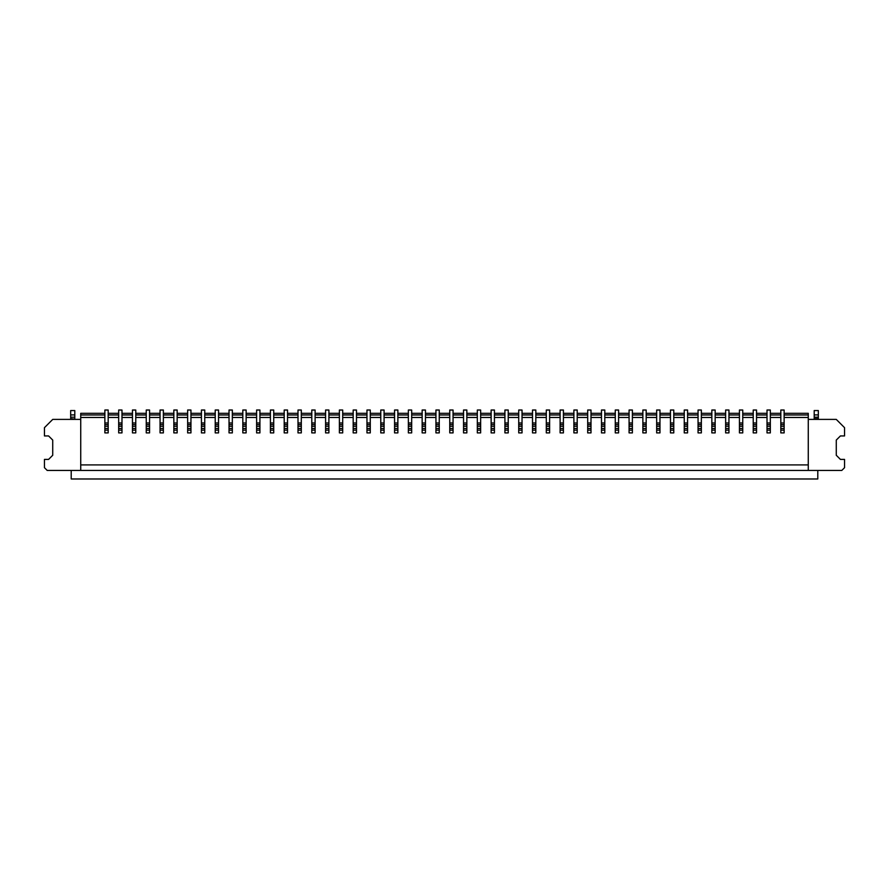 <?xml version="1.0" encoding="UTF-8"?>
<svg xmlns="http://www.w3.org/2000/svg" width="889" height="889" viewBox="0 0 889 889"><rect width="100%" height="100%" fill="white"/><g stroke="black" fill="none" stroke-linecap="round" stroke-linejoin="round"><path stroke-width="1.33" d="M435.943 424.631L435.943 430.154L439.255 430.154L439.255 424.631L435.943 424.631L435.943 410.018L439.255 410.018L439.255 422.975L435.943 422.975M463.536 430.154L466.847 430.154L466.847 432.91L463.536 432.91L463.536 410.018L466.847 410.018L466.847 422.975L463.536 422.975M463.536 428.498L466.847 428.498L466.847 424.631L463.536 424.631M435.943 430.154L435.943 432.91L439.255 432.91L439.255 430.154M439.255 424.631L439.255 422.975M394.56 424.631L394.56 428.498L397.872 428.498L397.872 424.631L394.56 424.631L394.56 410.018L397.872 410.018L397.872 422.975L394.56 422.975M397.872 424.631L397.872 422.975M397.872 428.498L397.872 432.91L394.56 432.91L394.56 430.154L397.872 430.154M394.56 428.498L394.56 430.154M366.968 424.631L366.968 428.498L370.28 428.498L370.28 424.631L366.968 424.631L366.968 410.018L370.28 410.018L370.28 422.975L366.968 422.975M370.28 424.631L370.28 422.975M370.28 428.498L370.28 432.91L366.968 432.91L366.968 430.154L370.28 430.154M366.968 428.498L366.968 430.154M353.177 424.631L353.177 428.498L356.489 428.498L356.489 424.631L353.177 424.631L353.177 410.018L356.489 410.018L356.489 422.975L353.177 422.975M356.489 424.631L356.489 422.975M356.489 428.498L356.489 432.91L353.177 432.91L353.177 430.154L356.489 430.154M353.177 428.498L353.177 430.154M380.77 424.631L380.77 428.498L384.081 428.498L384.081 424.631L380.77 424.631L380.77 410.018L384.081 410.018L384.081 422.975L380.77 422.975M384.081 424.631L384.081 422.975M384.081 428.498L384.081 432.91L380.77 432.91L380.77 430.154L384.081 430.154M380.77 428.498L380.77 430.154M408.362 424.631L408.362 428.498L411.674 428.498L411.674 424.631L408.362 424.631L408.362 410.018L411.674 410.018L411.674 422.975L408.362 422.975M411.674 424.631L411.674 422.975M411.674 428.498L411.674 432.91L408.362 432.91L408.362 430.154L411.674 430.154M408.362 428.498L408.362 430.154M104.869 413.318L80.732 413.318L80.732 470.437L47.206 470.437L44.45 467.681L44.45 459.402L48.584 459.402L52.729 455.257L52.729 440.088L48.584 435.943L44.45 435.943L44.45 427.676L52.729 419.397L80.732 419.397M784.131 424.631L784.131 410.018L780.82 410.018L780.82 430.154L784.131 430.154L784.131 424.631L780.82 424.631M615.277 424.631L615.277 428.498L618.588 428.498L618.588 424.631L615.277 424.631L615.277 410.018L618.588 410.018L618.588 422.975L615.277 422.975M618.588 424.631L618.588 422.975M618.588 428.498L618.588 432.91L615.277 432.91L615.277 430.154L618.588 430.154M615.277 428.498L615.277 430.154M587.696 424.631L587.696 428.498L590.996 428.498L590.996 424.631L587.696 424.631L587.696 410.018L590.996 410.018L590.996 422.975L587.696 422.975M590.996 424.631L590.996 422.975M590.996 428.498L590.996 432.91L587.696 432.91L587.696 430.154L590.996 430.154M587.696 428.498L587.696 430.154M532.511 424.631L532.511 428.498L535.823 428.498L535.823 424.631L532.511 424.631L532.511 410.018L535.823 410.018L535.823 422.975L532.511 422.975M535.823 424.631L535.823 422.975M535.823 428.498L535.823 432.91L532.511 432.91L532.511 430.154L535.823 430.154M532.511 428.498L532.511 430.154M504.919 424.631L504.919 428.498L508.23 428.498L508.23 424.631L504.919 424.631L504.919 410.018L508.23 410.018L508.23 422.975L504.919 422.975M508.23 424.631L508.23 422.975M508.23 428.498L508.23 432.91L504.919 432.91L504.919 430.154L508.23 430.154M504.919 428.498L504.919 430.154M477.326 424.631L477.326 428.498L480.638 428.498L480.638 424.631L477.326 424.631L477.326 410.018L480.638 410.018L480.638 422.975L477.326 422.975M480.638 424.631L480.638 422.975M480.638 428.498L480.638 432.91L477.326 432.91L477.326 430.154L480.638 430.154M477.326 428.498L477.326 430.154M491.128 424.631L491.128 428.498L494.44 428.498L494.44 424.631L491.128 424.631L491.128 410.018L494.44 410.018L494.44 422.975L491.128 422.975M494.44 424.631L494.44 422.975M494.44 428.498L494.44 432.91L491.128 432.91L491.128 430.154L494.44 430.154M491.128 428.498L491.128 430.154M518.72 424.631L518.72 428.498L522.032 428.498L522.032 424.631L518.72 424.631L518.72 410.018L522.032 410.018L522.032 422.975L518.72 422.975M522.032 424.631L522.032 422.975M522.032 428.498L522.032 432.91L518.72 432.91L518.72 430.154L522.032 430.154M518.72 428.498L518.72 430.154M560.103 424.631L560.103 428.498L563.415 428.498L563.415 424.631L560.103 424.631L560.103 410.018L563.415 410.018L563.415 422.975L560.103 422.975M563.415 424.631L563.415 422.975M563.415 428.498L563.415 432.91L560.103 432.91L560.103 430.154L563.415 430.154M560.103 428.498L560.103 430.154M546.302 424.631L546.302 428.498L549.613 428.498L549.613 424.631L546.302 424.631L546.302 410.018L549.613 410.018L549.613 422.975L546.302 422.975M549.613 424.631L549.613 422.975M549.613 428.498L549.613 432.91L546.302 432.91L546.302 430.154L549.613 430.154M546.302 428.498L546.302 430.154M573.894 424.631L573.894 428.498L577.205 428.498L577.205 424.631L573.894 424.631L573.894 410.018L577.205 410.018L577.205 422.975L573.894 422.975M577.205 424.631L577.205 422.975M577.205 428.498L577.205 432.91L573.894 432.91L573.894 430.154L577.205 430.154M573.894 428.498L573.894 430.154M601.486 424.631L601.486 428.498L604.798 428.498L604.798 424.631L601.486 424.631L601.486 410.018L604.798 410.018L604.798 422.975L601.486 422.975M604.798 424.631L604.798 422.975M604.798 428.498L604.798 432.91L601.486 432.91L601.486 430.154L604.798 430.154M601.486 428.498L601.486 430.154M698.054 424.631L698.054 428.498L701.354 428.498L701.354 424.631L698.054 424.631L698.054 410.018L701.354 410.018L701.354 422.975L698.054 422.975M701.354 424.631L701.354 422.975M701.354 428.498L701.354 432.91L698.054 432.91L698.054 430.154L701.354 430.154M698.054 428.498L698.054 430.154M670.462 424.631L670.462 428.498L673.773 428.498L673.773 424.631L670.462 424.631L670.462 410.018L673.773 410.018L673.773 422.975L670.462 422.975M673.773 424.631L673.773 422.975M673.773 428.498L673.773 432.91L670.462 432.91L670.462 430.154L673.773 430.154M670.462 428.498L670.462 430.154M642.869 424.631L642.869 428.498L646.181 428.498L646.181 424.631L642.869 424.631L642.869 410.018L646.181 410.018L646.181 422.975L642.869 422.975M646.181 424.631L646.181 422.975M646.181 428.498L646.181 432.91L642.869 432.91L642.869 430.154L646.181 430.154M642.869 428.498L642.869 430.154M629.079 424.631L629.079 428.498L632.39 428.498L632.39 424.631L629.079 424.631L629.079 410.018L632.39 410.018L632.39 422.975L629.079 422.975M632.39 424.631L632.39 422.975M632.39 428.498L632.39 432.91L629.079 432.91L629.079 430.154L632.39 430.154M629.079 428.498L629.079 430.154M656.66 424.631L656.66 428.498L659.971 428.498L659.971 424.631L656.66 424.631L656.66 410.018L659.971 410.018L659.971 422.975L656.66 422.975M659.971 424.631L659.971 422.975M659.971 428.498L659.971 432.91L656.66 432.91L656.66 430.154L659.971 430.154M656.66 428.498L656.66 430.154M684.252 424.631L684.252 428.498L687.564 428.498L687.564 424.631L684.252 424.631L684.252 410.018L687.564 410.018L687.564 422.975L684.252 422.975M687.564 424.631L687.564 422.975M687.564 428.498L687.564 432.91L684.252 432.91L684.252 430.154L687.564 430.154M684.252 428.498L684.252 430.154M725.635 424.631L725.635 428.498L728.947 428.498L728.947 424.631L725.635 424.631L725.635 410.018L728.947 410.018L728.947 422.975L725.635 422.975M728.947 424.631L728.947 422.975M728.947 428.498L728.947 432.91L725.635 432.91L725.635 430.154L728.947 430.154M725.635 428.498L725.635 430.154M739.437 424.631L739.437 428.498L742.748 428.498L742.748 424.631L739.437 424.631L739.437 410.018L742.748 410.018L742.748 422.975L739.437 422.975M742.748 424.631L742.748 422.975M742.748 428.498L742.748 432.91L739.437 432.91L739.437 430.154L742.748 430.154M739.437 428.498L739.437 430.154M767.018 424.631L767.018 428.498L770.33 428.498L770.33 424.631L767.018 424.631L767.018 410.018L770.33 410.018L770.33 422.975L767.018 422.975M770.33 424.631L770.33 422.975M770.33 428.498L770.33 432.91L767.018 432.91L767.018 430.154L770.33 430.154M767.018 428.498L767.018 430.154M753.227 424.631L753.227 428.498L756.539 428.498L756.539 424.631L753.227 424.631L753.227 410.018L756.539 410.018L756.539 422.975L753.227 422.975M756.539 424.631L756.539 422.975M756.539 428.498L756.539 432.91L753.227 432.91L753.227 430.154L756.539 430.154M753.227 428.498L753.227 430.154M711.845 424.631L711.845 428.498L715.156 428.498L715.156 424.631L711.845 424.631L711.845 410.018L715.156 410.018L715.156 422.975L711.845 422.975M715.156 424.631L715.156 422.975M715.156 428.498L715.156 432.91L711.845 432.91L711.845 430.154L715.156 430.154M711.845 428.498L711.845 430.154M466.847 424.631L466.847 422.975M466.847 428.498L466.847 430.154M70.664 414.919L74.798 414.919L74.798 410.562L70.664 410.562L70.664 419.397M70.664 419.119L74.798 419.397M70.664 418.619L74.798 419.119M74.798 414.919L74.798 418.619M71.209 470.437L71.209 478.982L817.791 478.982L817.791 470.437M108.18 413.318L118.67 413.318M121.982 413.318L132.461 413.318M135.773 413.318L146.252 413.318M149.563 413.318L160.053 413.318M163.365 413.318L173.844 413.318M177.155 413.318L187.646 413.318M190.946 413.318L201.436 413.318M204.748 413.318L215.227 413.318M218.538 413.318L229.029 413.318M232.34 413.318L242.819 413.318M246.131 413.318L256.61 413.318M259.921 413.318L270.412 413.318M273.723 413.318L284.202 413.318M287.514 413.318L298.004 413.318M301.304 413.318L311.795 413.318M315.106 413.318L325.585 413.318M328.897 413.318L339.387 413.318M342.698 413.318L353.177 413.318M356.489 413.318L366.968 413.318M370.28 413.318L380.77 413.318M384.081 413.318L394.56 413.318M397.872 413.318L408.362 413.318M411.674 413.318L422.153 413.318M425.464 413.318L435.943 413.318M439.255 413.318L449.745 413.318M453.057 413.318L463.536 413.318M466.847 413.318L477.326 413.318M480.638 413.318L491.128 413.318M494.44 413.318L504.919 413.318M508.23 413.318L518.72 413.318M522.032 413.318L532.511 413.318M535.823 413.318L546.302 413.318M549.613 413.318L560.103 413.318M563.415 413.318L573.894 413.318M577.205 413.318L587.696 413.318M590.996 413.318L601.486 413.318M604.798 413.318L615.277 413.318M618.588 413.318L629.079 413.318M632.39 413.318L642.869 413.318M646.181 413.318L656.66 413.318M659.971 413.318L670.462 413.318M673.773 413.318L684.252 413.318M687.564 413.318L698.054 413.318M701.354 413.318L711.845 413.318M715.156 413.318L725.635 413.318M728.947 413.318L739.437 413.318M742.748 413.318L753.227 413.318M756.539 413.318L767.018 413.318M770.33 413.318L780.82 413.318M784.131 413.318L808.268 413.318L808.268 417.463L784.131 417.463M311.795 424.631L311.795 428.498L315.106 428.498L315.106 424.631L311.795 424.631L311.795 410.018L315.106 410.018L315.106 422.975L311.795 422.975M315.106 424.631L315.106 422.975M315.106 428.498L315.106 432.91L311.795 432.91L311.795 430.154L315.106 430.154M311.795 428.498L311.795 430.154M325.585 424.631L325.585 428.498L328.897 428.498L328.897 424.631L325.585 424.631L325.585 410.018L328.897 410.018L328.897 422.975L325.585 422.975M328.897 424.631L328.897 422.975M328.897 428.498L328.897 432.91L325.585 432.91L325.585 430.154L328.897 430.154M325.585 428.498L325.585 430.154M284.202 424.631L284.202 428.498L287.514 428.498L287.514 424.631L284.202 424.631L284.202 410.018L287.514 410.018L287.514 422.975L284.202 422.975M287.514 424.631L287.514 422.975M287.514 428.498L287.514 432.91L284.202 432.91L284.202 430.154L287.514 430.154M284.202 428.498L284.202 430.154M298.004 424.631L298.004 428.498L301.304 428.498L301.304 424.631L298.004 424.631L298.004 410.018L301.304 410.018L301.304 422.975L298.004 422.975M301.304 424.631L301.304 422.975M301.304 428.498L301.304 432.91L298.004 432.91L298.004 430.154L301.304 430.154M298.004 428.498L298.004 430.154M256.61 424.631L256.61 428.498L259.921 428.498L259.921 424.631L256.61 424.631L256.61 410.018L259.921 410.018L259.921 422.975L256.61 422.975M259.921 424.631L259.921 422.975M259.921 428.498L259.921 432.91L256.61 432.91L256.61 430.154L259.921 430.154M256.61 428.498L256.61 430.154M270.412 424.631L270.412 428.498L273.723 428.498L273.723 424.631L270.412 424.631L270.412 410.018L273.723 410.018L273.723 422.975L270.412 422.975M273.723 424.631L273.723 422.975M273.723 428.498L273.723 432.91L270.412 432.91L270.412 430.154L273.723 430.154M270.412 428.498L270.412 430.154M173.844 424.631L173.844 428.498L177.155 428.498L177.155 424.631L173.844 424.631L173.844 410.018L177.155 410.018L177.155 422.975L173.844 422.975M177.155 424.631L177.155 422.975M177.155 428.498L177.155 432.91L173.844 432.91L173.844 430.154L177.155 430.154M173.844 428.498L173.844 430.154M132.461 424.631L132.461 428.498L135.773 428.498L135.773 424.631L132.461 424.631L132.461 410.018L135.773 410.018L135.773 422.975L132.461 422.975M135.773 424.631L135.773 422.975M135.773 428.498L135.773 432.91L132.461 432.91L132.461 430.154L135.773 430.154M132.461 428.498L132.461 430.154M104.869 424.631L104.869 428.498L108.18 428.498L108.18 424.631L104.869 424.631L104.869 410.018L108.18 410.018L108.18 422.975L104.869 422.975M108.18 424.631L108.18 422.975M108.18 428.498L108.18 432.91L104.869 432.91L104.869 430.154L108.18 430.154M104.869 428.498L104.869 430.154M118.67 424.631L118.67 428.498L121.982 428.498L121.982 424.631L118.67 424.631L118.67 410.018L121.982 410.018L121.982 422.975L118.67 422.975M121.982 424.631L121.982 422.975M121.982 428.498L121.982 432.91L118.67 432.91L118.67 430.154L121.982 430.154M118.67 428.498L118.67 430.154M146.252 424.631L146.252 428.498L149.563 428.498L149.563 424.631L146.252 424.631L146.252 410.018L149.563 410.018L149.563 422.975L146.252 422.975M149.563 424.631L149.563 422.975M149.563 428.498L149.563 432.91L146.252 432.91L146.252 430.154L149.563 430.154M146.252 428.498L146.252 430.154M160.053 424.631L160.053 428.498L163.365 428.498L163.365 424.631L160.053 424.631L160.053 410.018L163.365 410.018L163.365 422.975L160.053 422.975M163.365 424.631L163.365 422.975M163.365 428.498L163.365 432.91L160.053 432.91L160.053 430.154L163.365 430.154M160.053 428.498L160.053 430.154M201.436 424.631L201.436 428.498L204.748 428.498L204.748 424.631L201.436 424.631L201.436 410.018L204.748 410.018L204.748 422.975L201.436 422.975M204.748 424.631L204.748 422.975M204.748 428.498L204.748 432.91L201.436 432.91L201.436 430.154L204.748 430.154M201.436 428.498L201.436 430.154M229.029 424.631L229.029 428.498L232.34 428.498L232.34 424.631L229.029 424.631L229.029 410.018L232.34 410.018L232.34 422.975L229.029 422.975M232.34 424.631L232.34 422.975M232.34 428.498L232.34 432.91L229.029 432.91L229.029 430.154L232.34 430.154M229.029 428.498L229.029 430.154M215.227 424.631L215.227 428.498L218.538 428.498L218.538 424.631L215.227 424.631L215.227 410.018L218.538 410.018L218.538 422.975L215.227 422.975M218.538 424.631L218.538 422.975M218.538 428.498L218.538 432.91L215.227 432.91L215.227 430.154L218.538 430.154M215.227 428.498L215.227 430.154M187.646 424.631L187.646 428.498L190.946 428.498L190.946 424.631L187.646 424.631L187.646 410.018L190.946 410.018L190.946 422.975L187.646 422.975M190.946 424.631L190.946 422.975M190.946 428.498L190.946 432.91L187.646 432.91L187.646 430.154L190.946 430.154M187.646 428.498L187.646 430.154M242.819 424.631L242.819 428.498L246.131 428.498L246.131 424.631L242.819 424.631L242.819 410.018L246.131 410.018L246.131 422.975L242.819 422.975M246.131 424.631L246.131 422.975M246.131 428.498L246.131 432.91L242.819 432.91L242.819 430.154L246.131 430.154M242.819 428.498L242.819 430.154M80.732 417.463L104.869 417.463M108.18 417.463L118.67 417.463M121.982 417.463L132.461 417.463M135.773 417.463L146.252 417.463M149.563 417.463L160.053 417.463M163.365 417.463L173.844 417.463M177.155 417.463L187.646 417.463M190.946 417.463L201.436 417.463M204.748 417.463L215.227 417.463M218.538 417.463L229.029 417.463M232.34 417.463L242.819 417.463M246.131 417.463L256.61 417.463M259.921 417.463L270.412 417.463M273.723 417.463L284.202 417.463M287.514 417.463L298.004 417.463M301.304 417.463L311.795 417.463M315.106 417.463L325.585 417.463M328.897 417.463L339.387 417.463M342.698 417.463L353.177 417.463M356.489 417.463L366.968 417.463M370.28 417.463L380.77 417.463M384.081 417.463L394.56 417.463M397.872 417.463L408.362 417.463M411.674 417.463L422.153 417.463M425.464 417.463L435.943 417.463M439.255 417.463L449.745 417.463M453.057 417.463L463.536 417.463M466.847 417.463L477.326 417.463M480.638 417.463L491.128 417.463M494.44 417.463L504.919 417.463M508.23 417.463L518.72 417.463M522.032 417.463L532.511 417.463M535.823 417.463L546.302 417.463M549.613 417.463L560.103 417.463M563.415 417.463L573.894 417.463M577.205 417.463L587.696 417.463M590.996 417.463L601.486 417.463M604.798 417.463L615.277 417.463M618.588 417.463L629.079 417.463M632.39 417.463L642.869 417.463M646.181 417.463L656.66 417.463M659.971 417.463L670.462 417.463M673.773 417.463L684.252 417.463M687.564 417.463L698.054 417.463M701.354 417.463L711.845 417.463M715.156 417.463L725.635 417.463M728.947 417.463L739.437 417.463M742.748 417.463L753.227 417.463M756.539 417.463L767.018 417.463M770.33 417.463L780.82 417.463M808.268 417.463L808.268 464.914L80.732 464.914M339.387 424.631L339.387 428.498L342.698 428.498L342.698 424.631L339.387 424.631L339.387 410.018L342.698 410.018L342.698 422.975L339.387 422.975M342.698 424.631L342.698 422.975M342.698 428.498L342.698 432.91L339.387 432.91L339.387 430.154L342.698 430.154M339.387 428.498L339.387 430.154M808.268 419.397L836.271 419.397L844.55 427.676L844.55 435.943L840.416 435.943L836.271 440.088L836.271 455.257L840.416 459.402L844.55 459.402L844.55 467.681L841.794 470.437L80.732 470.437M818.336 419.119L814.202 419.119L814.202 410.562L818.336 410.562L818.336 419.397M780.82 430.154L780.82 432.91L784.131 432.91L784.131 430.154M808.268 414.974L784.131 414.974M780.82 414.974L770.33 414.974M767.018 414.974L756.539 414.974M753.227 414.974L742.748 414.974M739.437 414.974L728.947 414.974M725.635 414.974L715.156 414.974M711.845 414.974L701.354 414.974M698.054 414.974L687.564 414.974M684.252 414.974L673.773 414.974M670.462 414.974L659.971 414.974M656.66 414.974L646.181 414.974M642.869 414.974L632.39 414.974M629.079 414.974L618.588 414.974M615.277 414.974L604.798 414.974M601.486 414.974L590.996 414.974M587.696 414.974L577.205 414.974M573.894 414.974L563.415 414.974M560.103 414.974L549.613 414.974M546.302 414.974L535.823 414.974M532.511 414.974L522.032 414.974M518.72 414.974L508.23 414.974M504.919 414.974L494.44 414.974M491.128 414.974L480.638 414.974M477.326 414.974L466.847 414.974M463.536 414.974L453.057 414.974M449.745 414.974L439.255 414.974M435.943 414.974L425.464 414.974M422.153 414.974L411.674 414.974M408.362 414.974L397.872 414.974M394.56 414.974L384.081 414.974M380.77 414.974L370.28 414.974M366.968 414.974L356.489 414.974M353.177 414.974L342.698 414.974M339.387 414.974L328.897 414.974M325.585 414.974L315.106 414.974M311.795 414.974L301.304 414.974M298.004 414.974L287.514 414.974M284.202 414.974L273.723 414.974M270.412 414.974L259.921 414.974M256.61 414.974L246.131 414.974M242.819 414.974L232.34 414.974M229.029 414.974L218.538 414.974M215.227 414.974L204.748 414.974M201.436 414.974L190.946 414.974M187.646 414.974L177.155 414.974M173.844 414.974L163.365 414.974M160.053 414.974L149.563 414.974M146.252 414.974L135.773 414.974M132.461 414.974L121.982 414.974M118.67 414.974L108.18 414.974M104.869 414.974L80.732 414.974M808.268 464.914L808.268 470.437M453.057 422.975L453.057 410.018L449.745 410.018L449.745 424.631L453.057 424.631L453.057 422.975L449.745 422.975M449.745 424.631L449.745 428.498L453.057 428.498L453.057 424.631M453.057 428.498L453.057 432.91L449.745 432.91L449.745 430.154L453.057 430.154M425.464 432.91L425.464 430.154L422.153 430.154L422.153 432.91L425.464 432.91M449.745 428.498L449.745 430.154M422.153 424.631L422.153 428.498L425.464 428.498L425.464 424.631L422.153 424.631L422.153 410.018L425.464 410.018L425.464 422.975L422.153 422.975M425.464 424.631L425.464 422.975M425.464 428.498L425.464 430.154M422.153 428.498L422.153 430.154M435.943 426.287L439.255 426.287M435.943 428.498L439.255 428.498M463.536 426.287L466.847 426.287M394.56 426.287L397.872 426.287M366.968 426.287L370.28 426.287M353.177 426.287L356.489 426.287M380.77 426.287L384.081 426.287M408.362 426.287L411.674 426.287M784.131 422.975L780.82 422.975M615.277 426.287L618.588 426.287M587.696 426.287L590.996 426.287M532.511 426.287L535.823 426.287M504.919 426.287L508.23 426.287M477.326 426.287L480.638 426.287M491.128 426.287L494.44 426.287M518.72 426.287L522.032 426.287M560.103 426.287L563.415 426.287M546.302 426.287L549.613 426.287M573.894 426.287L577.205 426.287M601.486 426.287L604.798 426.287M698.054 426.287L701.354 426.287M670.462 426.287L673.773 426.287M642.869 426.287L646.181 426.287M629.079 426.287L632.39 426.287M656.66 426.287L659.971 426.287M684.252 426.287L687.564 426.287M725.635 426.287L728.947 426.287M739.437 426.287L742.748 426.287M767.018 426.287L770.33 426.287M753.227 426.287L756.539 426.287M711.845 426.287L715.156 426.287M780.82 428.498L784.131 428.498M780.82 426.287L784.131 426.287M311.795 426.287L315.106 426.287M325.585 426.287L328.897 426.287M284.202 426.287L287.514 426.287M298.004 426.287L301.304 426.287M256.61 426.287L259.921 426.287M270.412 426.287L273.723 426.287M173.844 426.287L177.155 426.287M132.461 426.287L135.773 426.287M104.869 426.287L108.18 426.287M118.67 426.287L121.982 426.287M146.252 426.287L149.563 426.287M160.053 426.287L163.365 426.287M201.436 426.287L204.748 426.287M229.029 426.287L232.34 426.287M215.227 426.287L218.538 426.287M187.646 426.287L190.946 426.287M242.819 426.287L246.131 426.287M339.387 426.287L342.698 426.287M70.664 417.185L74.798 417.185M814.202 418.619L818.336 418.619M814.202 414.919L818.336 414.919M814.202 417.185L818.336 417.185M449.745 426.287L453.057 426.287M422.153 426.287L425.464 426.287"/></g></svg>
